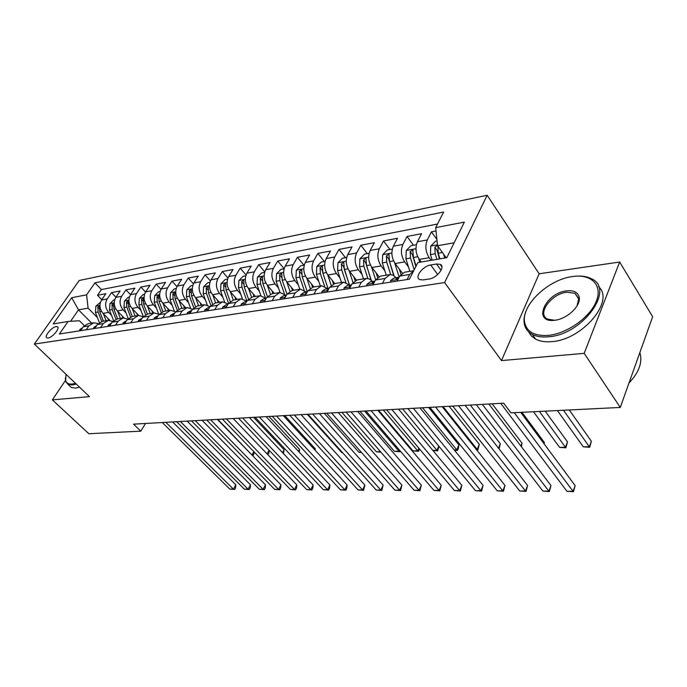 <?xml version="1.0" encoding="UTF-8"?>
<svg xmlns="http://www.w3.org/2000/svg" width="687" height="687" viewBox="0 0 687 687"><rect width="100%" height="100%" fill="white"/><g stroke="black" fill="none" stroke-linecap="round" stroke-linejoin="round"><path stroke-width="1.03" d="M48.124 337.987C52.59 337.566 60.593 327.69 57.322 326.677L56.102 326.591C51.637 327.064 43.702 336.836 46.948 337.892L48.124 337.987M487.169 195.271L79.203 280.494L34.35 344.075L444.601 282.58L487.169 195.271L539.132 273.787L501.484 360.589L584.182 353.35L619.657 262.022L539.132 273.787M619.657 262.022L652.65 316.716L620.275 407.443L584.182 353.35M436.03 230.969L431.453 231.837L436.915 239.497M421.183 262.013L419.268 259.411C415.661 253.572 415.042 247.681 417.43 241.755L421.586 233.709L407.048 236.474L413.471 245.25M402.324 273.04L395.162 263.525C391.547 257.805 390.937 252.026 393.35 246.195L397.541 238.277L383.535 240.939L389.976 249.527M378.906 276.543L371.933 267.492C368.309 261.884 367.717 256.208 370.147 250.472L374.372 242.683L360.864 245.242L367.313 253.658M356.416 280.056L349.537 271.313C345.905 265.817 345.321 260.244 347.768 254.594L352.027 246.925L338.992 249.398L345.441 257.642M334.801 283.559L327.922 274.998C324.29 269.605 323.714 264.134 326.179 258.578L330.456 251.021L317.866 253.409L324.324 261.498M313.925 286.951L307.046 278.561C303.422 273.271 302.847 267.896 305.329 262.425L309.622 254.98L297.462 257.29L303.92 265.216M293.753 290.232L286.883 281.996C283.259 276.809 282.692 271.528 285.182 266.135L289.493 258.801L277.746 261.034L284.109 268.711M274.25 293.401L267.389 285.32C263.774 280.236 263.215 275.032 265.714 269.725L270.034 262.503L258.664 264.658L264.753 271.872M255.384 296.475L248.531 288.54C244.924 283.542 244.366 278.433 246.873 273.203L251.21 266.075L240.21 268.162L246.04 274.955M237.118 299.438L230.282 291.657C226.676 286.745 226.135 281.713 228.642 276.56L232.987 269.536L222.33 271.563L227.929 277.977M219.436 302.314L212.609 294.671C209.02 289.845 208.479 284.899 210.995 279.815L215.34 272.885L205.018 274.852L210.402 280.931M202.296 305.105L195.486 297.591C191.905 292.851 191.381 287.973 193.897 282.967L198.242 276.14L188.238 278.037L193.425 283.808M185.679 307.802L178.895 300.417C175.331 295.762 174.799 290.962 177.323 286.024L181.669 279.283L171.965 281.129L176.971 286.616M169.569 310.43L162.802 303.165C159.247 298.579 158.731 293.856 161.247 288.987L165.593 282.34L156.181 284.126L161.016 289.364M153.922 312.963L147.19 305.827C143.652 301.318 143.136 296.664 145.653 291.863L149.998 285.303L140.861 287.037L145.541 292.044M136.515 293.547L130.521 294.654L134.858 288.179L125.979 289.862L130.521 294.654C128.005 299.395 128.512 303.98 132.033 308.411L138.044 307.39C134.515 302.924 134.008 298.313 136.515 293.547L140.861 287.037M124.115 317.944L117.322 310.919C113.81 306.557 113.312 302.04 115.82 297.368L120.148 290.97L111.526 292.61L115.931 297.196M620.275 407.443L510.939 412.853L503.674 403.175L133.536 424.154L140.801 431.153L145.515 423.475M436.546 264.023L430.723 264.984C422.78 265.963 414.132 277.514 419.826 279.618L423.244 279.918L429.083 279.016C437.121 278.115 445.88 266.376 440.118 264.315L436.546 264.023L441.08 270.274M84.243 325.569L79.409 320.743L68.107 321.447L59.391 333.994L409.418 279.171L417.876 262.571L446.782 257.702L464.36 222.107L435.687 227.629L443.639 212.017L94.943 282.846L86.614 294.835L88.091 308.145L78.507 309.854L70.572 321.301M68.107 321.447L53.217 323.955L71.654 297.711L86.614 294.835M111.534 315.316L108.692 312.396C105.197 308.068 104.699 303.594 107.206 298.957L111.526 292.61M109.929 320.417L103.024 313.358L108.692 312.396M126.047 312.928L123.153 309.923C119.641 305.535 119.134 300.992 121.651 296.295L125.979 289.862M140.981 310.472L138.044 307.39M138.774 315.462L132.033 308.411M156.361 307.948L153.381 304.77C149.835 300.236 149.319 295.556 151.836 290.721L156.181 284.126M172.214 305.354L169.182 302.074C165.619 297.462 165.103 292.714 167.619 287.819L171.965 281.129M188.556 302.675L185.473 299.3C181.9 294.603 181.368 289.777 183.893 284.813L188.238 278.037M205.413 299.918L202.27 296.432C198.689 291.657 198.157 286.754 200.673 281.722L205.018 274.852M222.803 297.076L219.608 293.469C216.019 288.617 215.478 283.637 217.985 278.527L222.33 271.563M240.759 294.148L237.504 290.421C233.906 285.474 233.357 280.416 235.864 275.229L240.21 268.162M259.308 291.125L255.993 287.269C252.387 282.228 251.828 277.084 254.336 271.829L258.664 264.658M278.484 288.008L275.109 284.006C271.485 278.879 270.927 273.641 273.426 268.308L277.746 261.034M298.304 284.787L294.869 280.639C291.245 275.41 290.67 270.085 293.16 264.667L297.462 257.29M318.82 281.464L315.307 277.144C311.683 271.82 311.108 266.41 313.581 260.905L317.866 253.409M340.056 278.029L336.475 273.538C332.843 268.11 332.259 262.597 334.724 257.007L338.992 249.398M362.049 274.482L358.399 269.802C354.775 264.255 354.183 258.647 356.622 252.962L360.864 245.242M384.857 270.807L381.13 265.921C377.507 260.27 376.905 254.551 379.327 248.78L383.535 240.939M408.507 267.011L404.703 261.902C401.079 256.131 400.478 250.308 402.874 244.435L407.048 236.474M431.075 260.347L429.169 257.728C425.562 251.828 424.944 245.894 427.323 239.926L431.453 231.837M437.516 224.031L101.418 289.562L97.485 295.273L101.762 299.678M103.024 313.358C99.529 309.064 99.04 304.616 101.539 299.996L105.867 293.684L97.485 295.273M397.12 281.103L399.697 276.105L404.652 272.198L413.729 270.73M407.082 279.54L409.658 274.508L413.711 270.755M382.453 283.396L385.046 278.458L390.01 274.585L393.204 275.238L396.141 277.72M389.426 274.68L380.443 276.14L375.454 279.987L372.861 284.899M358.734 287.114L361.353 282.245L366.351 278.433L369.554 279.059L372.5 281.49M365.759 278.527L357.128 279.927L352.113 283.731L349.503 288.557M335.891 290.687L338.528 285.904L343.543 282.134L349.709 285.122M342.959 282.237L334.655 283.585L329.623 287.329L326.995 292.087M313.882 294.139L316.518 289.433L321.559 285.715L327.733 288.617M320.966 285.809L312.989 287.106L307.939 290.807L305.294 295.479M292.636 297.462L295.29 292.834L300.348 289.158L306.531 292.001M299.755 289.261L292.069 290.507L287.011 294.156L284.358 298.759M272.138 300.674L274.8 296.114L279.867 292.49L286.05 295.264M279.274 292.585L271.872 293.787L266.805 297.394L264.143 301.928M252.344 303.774L255.014 299.283L260.081 295.711L266.23 298.381M259.488 295.805L252.361 296.964L247.286 300.52L244.615 304.985M233.211 306.771L235.89 302.349L240.957 298.819L246.882 301.198M240.364 298.914L233.486 300.03L228.419 303.542L225.74 307.939M214.713 309.665L217.393 305.311L222.468 301.825L228.17 303.955M221.875 301.919L215.237 303.001L210.162 306.471L207.483 310.799M196.817 312.473L199.496 308.18L204.571 304.736L210.059 306.634M203.979 304.83L197.573 305.87L192.497 309.296L189.827 313.564M179.496 315.178L182.175 310.953L187.242 307.553L192.532 309.253M186.649 307.647L180.466 308.652L175.4 312.035L172.72 316.243M162.725 317.806L165.395 313.641L170.453 310.284L175.554 311.804M169.861 310.378L163.884 311.348L158.834 314.689L156.155 318.837M146.468 320.357L149.139 316.243L154.189 312.928L159.101 314.294M153.596 313.023L147.817 313.959L142.776 317.265L140.105 321.353M130.71 322.821L133.372 318.768L138.413 315.488L143.162 316.724M137.829 315.591L132.239 316.492L127.207 319.756L124.536 323.792M115.425 325.217L118.087 321.215L123.11 317.978L127.696 319.086M122.526 318.072L117.116 318.957L112.101 322.177L109.439 326.153M100.594 327.544L103.248 323.594L108.263 320.391L112.685 321.396M107.679 320.486L102.44 321.336L97.434 324.522L94.78 328.446M86.193 329.794L88.846 325.904L93.844 322.735L98.121 323.646M93.26 322.83L88.194 323.654L83.204 326.806L80.551 330.679M454.15 242.777L437.567 245.74L435.687 227.629M446.207 257.805L437.567 245.74M65.377 380.546L52.358 399.877L88.829 433.729L140.801 431.153M52.358 399.877L89.439 396.639L34.35 344.075M501.484 360.589L444.601 282.58M91.663 323.096L78.507 309.854L71.654 297.711M97.442 317.634L88.091 308.145M101.418 289.562L94.943 282.846M543.992 310.498L542.472 313.461M514.262 412.689L573.052 491.308L566.93 491.265L500.763 403.338M520.729 412.372L575.139 485.615L573.052 491.308L573.439 491.729L566.93 491.265M575.139 485.615L573.439 491.729M437.069 240.948L435.498 241.231L430.74 246.144L430.44 254.568L432.166 260.167M443.587 254.147L444.772 258.046M557.389 410.551L583.332 446.842L589.377 446.696L591.37 441.269L569.274 409.967M437.533 245.439L434.845 247.251L435.206 253.743L436.932 259.368M441.801 266.642L441.423 265.397M439.44 258.939L437.138 250.437L434.845 247.251M439.955 258.853L438.229 253.22L437.92 246.247M591.37 441.269L589.695 447.28L563.495 410.251M589.695 447.28L583.332 446.842M548.338 335.376C566.998 333.65 589.996 317.42 596.282 301.361C602.851 285.268 591.541 273.958 573.267 276.44L572.649 276.526C548.406 279.351 521.175 305.191 524.619 322.229C526.637 331.855 534.538 336.244 548.338 335.376M576.771 276.14C582.533 275.796 587.402 276.663 591.395 278.724C615.758 288.987 582.61 334.784 548.484 336.785C542.009 337.394 536.624 336.604 532.322 334.397C527.702 331.915 524.997 328.206 524.198 323.276C523.528 318.631 524.593 313.564 527.376 308.094M554.572 320.279C532.064 323.285 545.049 292.98 566.723 290.859C573.997 290.146 578.171 292.387 579.235 297.583C580.798 305.955 567.161 318.837 555.259 320.185L554.572 320.279M576.986 305.964L578.755 298.647L574.993 293.297L566.861 292.233C551.24 293.675 536.444 314.096 547.591 319.112L554.641 320.271M639.855 352.577C642.774 362.058 639.15 372.199 629 382.994M598.626 286.745C615.131 300.966 582.275 339.936 551.79 341.619C545.323 342.203 539.939 341.387 535.637 339.163L531.343 335.969L528.535 331.718M544.095 317.282L544.37 315.78M66.038 374.312L65.617 380.512C66.441 383.174 68.657 384.351 72.255 384.033L75.51 383.346M76.283 384.085L72.358 384.978L68.047 384.402L65.557 381.362L65.359 377.944M79.563 387.219L75.647 388.103L71.319 387.502L69.275 385.562M390.654 282.117L390.637 280.536L393.874 278.08L398.091 277.411M482.343 404.377L548.861 491.153L542.936 491.111L476.314 404.72M399.061 277.342L396.339 278.364L396.305 279.214L398.426 278.57M488.878 404.008L550.983 485.554L548.861 491.153L549.334 491.566L542.936 491.111M550.983 485.554L549.334 491.566M366.892 285.835L366.918 284.281L370.173 281.859L374.217 281.215M458.538 405.734L525.461 490.999L519.724 490.965L452.716 406.06M374.853 281.138L372.457 282.159L372.397 283.001L374.08 282.597M465.125 405.356L527.607 485.494L525.461 490.999L526.01 491.403L519.724 490.965M527.607 485.494L526.01 491.403M343.998 289.416L344.058 287.896L347.33 285.5L351.212 284.882M435.549 407.03L502.807 490.853L497.259 490.819L429.925 407.348M351.521 284.83L349.443 285.818L349.357 286.651L350.653 286.427M442.179 406.661L504.988 485.434L502.807 490.853L503.425 491.257L497.259 490.819M504.988 485.434L503.425 491.257M321.928 292.877L322.023 291.374L325.303 289.012L329.021 288.411L327.261 289.339L327.149 290.172L328.103 290.069M413.334 408.293L480.866 490.707L475.49 490.673L407.898 408.602M420.006 407.915L483.081 485.374L480.866 490.707L481.561 491.102L475.49 490.673M483.081 485.374L481.561 491.102M416.374 244.718L410.938 245.706L406.249 250.532L405.931 258.801L409.873 271.348M418.606 258.424L419.8 262.245M533.481 411.736L559.63 447.409L565.487 447.271L567.505 441.93L545.22 411.161M416.099 266.058L413.428 257.505L412.775 249.862L410.173 251.64L410.517 258.003L414.201 269.785M415.85 266.547L412.475 254.757L410.173 251.64M567.505 441.93L565.882 447.838L539.381 411.444M565.882 447.838L559.63 447.409M392.286 249.106L387.279 250.025L382.659 254.765L382.324 262.881L386.257 275.195M394.613 262.726L399.173 277.119M399.259 268.969L400.933 274.259M543.975 443.665L544.405 442.565L521.957 412.303M394.029 275.727L389.546 261.635L388.919 254.121L386.403 255.865L386.738 262.116L390.705 274.56M393.685 275.504L388.713 258.913L386.403 255.865M544.405 442.565L544.138 443.879M369.074 253.34L364.462 254.181L359.911 258.836L359.559 266.814L363.492 278.896M371.478 266.857L375.617 279.695M376.132 272.928L377.558 277.368M520.875 446.026L522.026 443.175L492.158 403.827M371.246 280.202L366.532 265.611L365.931 258.226L363.492 259.935L363.818 266.075L367.846 278.484M371.032 280.021L365.802 262.923L363.492 259.935M522.026 443.175L521.356 446.653M346.686 257.419L342.461 258.192L337.97 262.769L337.6 270.609L341.516 282.469M349.168 270.815L352.972 282.417M353.814 276.741L355.067 280.579M498.513 448.173L500.342 443.776L470.312 405.064M349.348 284.701L344.324 269.45L343.758 262.185L341.396 263.868L341.714 269.897L345.827 282.374M349.271 284.624L343.706 266.796L341.396 263.868M500.342 443.776L499.063 448.877M300.631 296.209L300.76 294.723L304.049 292.396L307.338 291.872M391.856 409.512L459.62 490.57L454.408 490.535L386.592 409.804M307.312 291.906L305.852 292.739L305.732 293.564L306.385 293.555M398.554 409.126L461.853 485.323L459.62 490.57L460.376 490.965L454.408 490.535M461.853 485.323L460.376 490.965M325.088 261.361L321.207 262.065L316.784 266.565L316.398 274.276L320.314 285.912M327.63 274.62L331.177 285.277M332.276 280.416L333.418 283.86M476.263 449.401L477.173 449.375L479.311 444.352L449.143 406.266M328.051 288.574L322.89 273.151L322.349 266.006L320.065 267.655L320.374 273.589L324.599 286.213M322.589 272.061L322.392 270.901M479.311 444.352L477.851 449.899L477.173 449.375L443.098 406.601M477.851 449.899L476.684 449.925M280.073 299.429L280.236 297.969L283.533 295.668L286.402 295.204M371.074 410.689L439.019 490.441L433.961 490.406L365.982 410.972M286.342 295.316L285.199 296.02L285.44 296.87M377.798 410.302L441.277 485.271L439.019 490.441L439.835 490.827L433.961 490.406M441.277 485.271L439.835 490.827M304.229 265.156L300.691 265.8L296.32 270.231L295.925 277.814L299.824 289.244M306.831 278.287L310.189 288.205M311.469 283.954L312.559 287.166M454.21 449.925L456.743 449.865L458.907 444.91L428.628 407.425M307.338 291.863L302.203 276.724L301.687 269.69L299.463 271.322L299.764 277.144L304.135 290.017M458.907 444.91L458.349 448.405L457.482 450.38L456.743 449.865L422.557 407.769M457.482 450.38L454.528 450.311M260.218 302.538L260.407 301.095L263.714 298.828L266.195 298.424M350.954 411.831L419.036 490.312L414.132 490.278L346.033 412.106M266.075 298.639L265.242 299.188L265.251 300.039M357.704 411.444L421.311 485.22L419.036 490.312L419.912 490.69L414.132 490.278M421.311 485.22L419.912 490.69M284.083 268.832L280.854 269.416L276.543 273.778L276.14 281.232L280.03 292.473M286.728 281.816L289.948 291.176M291.365 287.372L292.422 290.446M295.29 292.834L287.011 294.156L282.202 280.184L281.713 273.263L279.557 274.86L279.849 280.588L284.392 293.778M432.87 450.432L436.923 450.337L402.634 408.902M438.976 446.335L437.722 450.844L432.973 450.56M437.722 450.844L436.923 450.337L438.804 446.129M241.034 305.543L241.249 304.118L244.546 301.876L246.676 301.541M331.478 412.93L399.645 490.183L394.896 490.157L326.703 413.205M246.47 301.885L245.74 303.036M338.236 412.552L401.947 485.168L399.645 490.183L400.573 490.561L394.896 490.157M401.947 485.168L400.573 490.561M264.598 272.378L261.67 272.911L257.419 277.204L256.998 284.538L260.905 295.676M267.295 285.217L270.403 294.148M271.923 290.661L272.954 293.615M267.398 296.509L262.863 283.525L262.4 276.706L260.304 278.278L260.588 283.92L265.345 297.531M378.571 410.259L412.964 450.904L417.687 450.792L383.312 409.993M419.474 448.946L418.529 451.29L412.964 450.904M418.529 451.29L417.687 450.792L418.864 448.225M222.476 308.454L222.717 307.046L226.014 304.83L227.801 304.547M312.602 414.003L380.83 490.063L376.21 490.029L307.974 414.261M227.474 305.088L226.976 305.904M319.378 413.617L383.14 485.125L380.83 490.063L381.809 490.432L376.21 490.029M383.14 485.125L381.809 490.432M245.766 275.813L243.104 276.294L238.913 280.519L238.483 287.741L242.425 298.836M248.496 288.506L251.536 297.11M253.117 293.847L254.113 296.681M248.471 298.957L244.16 286.754L243.722 280.047L241.687 281.593L241.953 287.14L246.916 301.138M359.954 411.315L394.407 451.35L398.992 451.239L364.557 411.058M400.229 450.998L399.894 451.728L394.407 451.35M399.894 451.728L398.992 451.239L399.508 450.148M204.52 311.263L204.786 309.88L208.084 307.69L209.552 307.458M294.302 415.042L362.556 489.943L358.073 489.917L289.811 415.292M301.086 414.656L364.883 485.074L362.556 489.943L363.578 490.312L358.073 489.917M364.883 485.074L363.578 490.312M227.534 279.137L225.138 279.575L220.991 283.731L220.561 290.833L224.555 301.954M230.3 291.674L233.297 300.056M234.911 296.921L235.881 299.644M230.197 301.456L226.057 289.888L225.637 283.276L223.653 284.796L223.919 290.257L228.591 303.268M341.886 412.346L376.373 451.78L380.512 451.685M380.933 452.175L376.373 451.78M187.139 313.985L187.422 312.619L191.888 310.275M276.552 416.047L344.805 489.831L340.443 489.805L272.198 416.288M283.336 415.661L347.141 485.031L344.805 489.831L345.87 490.192L340.443 489.805M347.141 485.031L346.798 488.268L345.87 490.192M209.879 282.357L207.723 282.743L203.635 286.84L203.197 293.838L207.268 305.019M212.678 294.749L215.641 302.933M217.272 299.901L218.217 302.512M212.532 303.98L208.522 292.92L208.127 286.402L206.194 287.905L206.452 293.272L210.883 305.466M324.333 413.334L358.837 452.201L361.207 452.14M361.534 452.51L358.837 452.201M170.307 316.621L170.608 315.273L174.79 312.997M259.325 417.018L327.544 489.719L323.311 489.694L255.1 417.258M266.118 416.64L329.897 484.988L327.544 489.719L328.652 490.071L323.311 489.694M329.897 484.988L329.588 488.182L328.652 490.071M192.781 285.474L190.857 285.818L186.821 289.854L186.375 296.741L190.531 308.051M195.606 297.711L198.534 305.715M200.192 302.778L201.111 305.294M195.443 306.514L191.536 295.848L191.158 289.433L189.277 290.91L189.526 296.2L193.76 307.724M307.269 414.304L341.791 452.604L342.487 452.587M342.59 452.699L341.791 452.604M176.198 288.488L174.498 288.798L170.513 292.774L170.058 299.566L174.326 311.031M179.049 300.588L181.943 308.411M183.627 305.569L184.52 307.991M178.895 309.038L175.065 298.699L174.713 292.37L172.875 293.83L173.124 299.034L177.203 310.017M160.131 291.417L158.637 291.692L154.695 295.608L154.24 302.297L158.628 313.985M162.999 303.379L165.859 311.031M167.559 308.265L168.427 310.61M314.809 449.873L315.324 448.86L284.753 415.583M162.871 311.555L159.092 301.456L158.757 295.221L156.971 296.655L157.211 301.782L161.162 312.327M315.324 448.86L315.204 450.303M153.991 319.18L154.309 317.841L158.225 315.634M242.614 417.971L310.773 489.608L306.651 489.582L238.509 418.203M249.398 417.584L313.126 484.945L310.773 489.608L311.915 489.96L306.651 489.582M313.126 484.945L312.851 488.096L311.915 489.96M138.173 321.653L138.508 320.34L142.166 318.193M226.375 418.89L294.448 489.505L290.438 489.479L222.382 419.113M233.159 418.503L296.81 484.902L294.448 489.505L295.625 489.848L290.438 489.479M296.81 484.902L296.569 488.01L295.625 489.848M122.827 324.058L123.179 322.761L126.597 320.674M210.6 419.783L278.57 489.402L274.663 489.376L206.718 420.006M217.375 419.396L280.94 484.859L278.57 489.402L279.781 489.745L274.663 489.376M280.94 484.859L280.725 487.925L279.781 489.745M144.536 294.259L143.24 294.5L139.349 298.356L138.886 304.951L143.291 316.552M147.422 306.076L150.255 313.564M151.964 310.885L152.815 313.152M298.459 451.299L299.506 449.298L268.952 416.477M147.344 314.036L143.592 304.135L143.274 297.986L141.531 299.395L141.762 304.453L145.618 314.629M299.506 449.298L299.283 452.175M107.936 326.394L108.306 325.106L111.492 323.079M195.263 420.65L263.112 489.299L259.308 489.273L191.493 420.865M202.03 420.272L265.483 484.816L263.112 489.299L264.349 489.642L259.308 489.273M265.483 484.816L265.302 487.847L264.349 489.642M129.396 297.024L128.289 297.222L124.441 301.026L123.978 307.527L128.194 318.528M132.308 308.695L135.107 316.029M136.825 313.427L137.658 315.616M282.555 452.63L284.1 449.719L253.572 417.344M132.273 316.492L128.546 306.737L128.246 300.674L126.545 302.065L126.769 307.046L130.556 316.93M284.1 449.719L283.448 453.575M93.475 328.652L93.861 327.381L96.833 325.415M180.346 421.5L248.059 489.204L244.357 489.178L176.688 421.706M187.104 421.114L250.437 484.782L248.059 489.204L249.329 489.539L244.357 489.178M250.437 484.782L250.274 487.77L249.329 489.539M114.703 299.695L113.767 299.867L109.972 303.62L109.491 310.026L113.561 320.528M117.623 311.237L120.397 318.425M122.131 315.891L122.939 318.004M117.649 318.871L113.939 309.262L113.656 303.276L111.99 304.65L112.213 309.562L115.94 319.206M269.081 450.225L268.9 453.119L267.982 454.82M267.071 453.875L269.055 450.2M79.434 330.851L79.829 329.597L82.595 327.699M165.842 422.316L233.391 489.11L229.784 489.084L162.278 422.522M172.592 421.938L235.778 484.747L233.391 489.11L234.688 489.436L229.784 489.084M235.778 484.747L235.641 487.693L234.688 489.436M100.431 302.297L95.905 306.144L95.424 312.465L99.357 322.538M103.359 313.701L106.099 320.743M107.842 318.279L108.649 320.357M103.428 321.181L99.744 311.718L99.478 305.809L97.846 307.166L98.069 312.001L101.753 321.456M251.708 454.751L217.822 419.371M254.362 452.183L253.374 455.163L252.138 455.198M253.374 455.163L252.155 454.742L253.847 451.642M117.322 310.919L123.153 309.923M147.19 305.827L153.381 304.77M162.802 303.165L169.182 302.074M178.895 300.417L185.473 299.3M195.486 297.591L202.27 296.432M212.609 294.671L219.608 293.469M230.282 291.657L237.504 290.421M248.531 288.54L255.993 287.269M267.389 285.32L275.109 284.006M286.883 281.996L294.869 280.639M307.046 278.561L315.307 277.144M327.922 274.998L336.475 273.538M349.537 271.313L358.399 269.802M371.933 267.492L381.13 265.921M395.162 263.525L404.703 261.902M419.268 259.411L429.169 257.728M417.43 241.755L427.323 239.926M101.539 299.996L107.206 298.957M115.82 297.368L121.651 296.295M145.653 291.863L151.836 290.721M161.247 288.987L167.619 287.819M177.323 286.024L183.893 284.813M193.897 282.967L200.673 281.722M210.995 279.815L217.985 278.527M228.642 276.56L235.864 275.229M246.873 273.203L254.336 271.829M265.714 269.725L273.426 268.308M285.182 266.135L293.16 264.667M305.329 262.425L313.581 260.905M326.179 258.578L334.724 257.007M347.768 254.594L356.622 252.962M370.147 250.472L379.327 248.78M393.35 246.195L402.874 244.435M399.697 276.105L409.658 274.508M375.454 279.987L385.046 278.458M352.113 283.731L361.353 282.245M329.623 287.329L338.528 285.904M307.939 290.807L316.518 289.433M266.805 297.394L274.8 296.114M247.286 300.52L255.014 299.283M228.419 303.542L235.89 302.349M210.162 306.471L217.393 305.311M192.497 309.296L199.496 308.18M175.4 312.035L182.175 310.953M158.834 314.689L165.395 313.641M142.776 317.265L149.139 316.243M127.207 319.756L133.372 318.768M112.101 322.177L118.087 321.215M97.434 324.522L103.248 323.594M83.204 326.806L88.846 325.904M437.696 274.542L430.723 264.984M437.473 244.838L430.861 246.023M435.206 253.743L430.44 254.568M442.402 252.498L438.229 253.22M390.637 280.639L397.953 279.489M397 279.231L396.339 278.364M366.918 284.384L373.694 283.319M373.11 283.01L372.457 282.159M344.058 287.99L350.344 287.003M350.095 286.642L349.443 285.818M322.014 291.468L327.845 290.549M327.905 290.137L327.261 289.339M415.97 248.694L406.369 250.412M410.517 258.003L405.931 258.801M417.722 256.758L413.428 257.505M391.865 253.014L382.771 254.645M386.738 262.116L382.324 262.881M393.617 260.931L389.546 261.635M368.644 257.178L360.022 258.724M363.818 266.075L359.559 266.814M370.387 264.942L366.532 265.611M346.248 261.189L338.081 262.657M341.714 269.897L337.6 270.609M347.983 268.815L344.324 269.45M300.751 294.826L306.144 293.976M306.445 293.443L305.852 292.739M324.642 265.062L316.887 266.453M320.374 273.589L316.398 274.276M326.368 272.55L322.89 273.151M322.349 270.498L320.065 267.655M280.227 298.064L285.208 297.273M285.637 296.544L285.199 296.02M303.774 268.806L296.423 270.12M299.764 277.144L295.925 277.814M305.5 276.157L302.203 276.724M301.645 273.976L299.463 271.322M260.399 301.189L265.002 300.468M283.619 272.413L276.646 273.666M279.849 280.588L276.14 281.232M285.337 279.643L282.202 280.184M281.644 277.359L279.557 274.86M241.231 304.212L245.474 303.542M264.143 275.908L257.522 277.093M260.588 283.92L256.998 284.538M265.843 283.01L262.863 283.525M262.305 280.631L260.304 278.278M222.7 307.141L226.598 306.522M245.293 279.283L239.016 280.416M241.953 287.14L238.483 287.741M246.985 286.264L244.16 286.754M243.602 283.808L241.687 281.593M204.76 309.966L208.35 309.399M227.062 282.555L221.094 283.628M223.919 290.257L220.561 290.833M228.745 289.425L226.057 289.888M225.499 286.891L223.653 284.796M187.405 312.705L190.685 312.19M209.406 285.723L203.738 286.737M206.452 293.272L203.197 293.838M211.072 292.473L208.522 292.92M207.963 289.888L206.194 287.905M170.582 315.359L173.588 314.886M192.3 288.789L186.924 289.751M189.526 296.2L186.375 296.741M193.957 295.436L191.536 295.848M190.986 292.791L189.277 290.91M175.717 291.76L170.616 292.671M173.124 299.034L170.058 299.566M177.375 298.295L175.065 298.699M174.515 295.616L172.875 293.83M159.642 294.637L154.798 295.513M157.211 301.782L154.24 302.297M161.282 301.078L159.092 301.456M158.551 298.356L156.971 296.655M154.283 317.935L157.022 317.497M138.482 320.425L140.964 320.03M123.153 322.847L125.395 322.486M144.047 297.437L139.444 298.261M141.762 304.453L138.886 304.951M145.678 303.774L143.592 304.135M143.059 301.018L141.531 299.395M108.28 325.191L110.298 324.874M128.916 300.15L124.536 300.932M126.769 307.046L123.978 307.527M130.53 306.393L128.546 306.737M128.022 303.611L126.545 302.065M93.836 327.467L95.639 327.184M114.214 302.787L110.066 303.525M112.213 309.562L109.491 310.026M115.82 308.935L113.939 309.262M113.415 306.127L111.99 304.65M79.804 329.683L81.401 329.434M99.941 305.346L95.991 306.05M98.069 312.001L95.424 312.465M101.53 311.409L99.744 311.718M99.229 308.575L97.846 307.166M57.871 327.218L57.322 326.677M441.896 266.779L440.118 264.315M547.591 319.112L548.054 319.79M535.637 339.163L532.322 334.397M574.993 293.297L578.806 299.188M578.755 298.647L579.235 297.583M524.619 322.229L524.198 323.276M71.319 387.502L68.047 384.402M65.617 380.512L65.557 381.362M413.11 250.326L412.775 249.862"/></g></svg>
